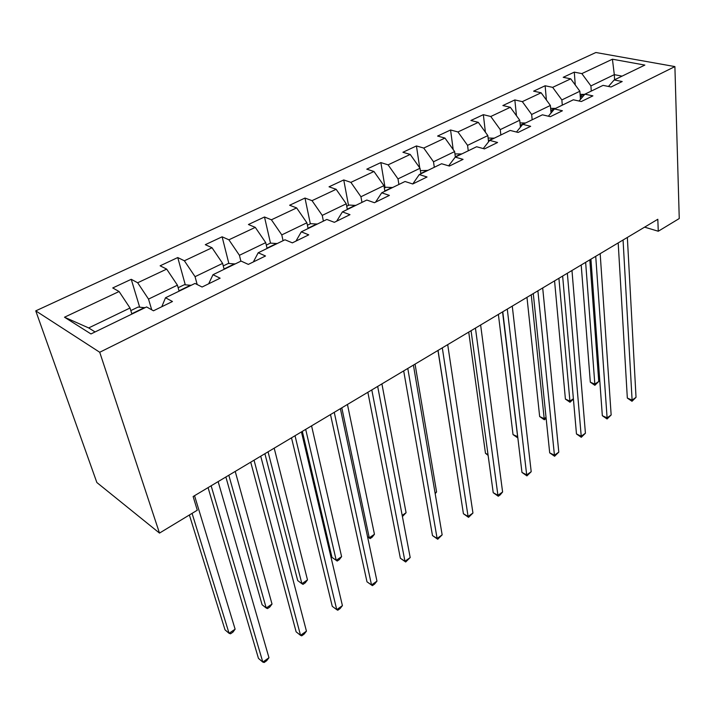 <?xml version="1.0" encoding="UTF-8"?>
<svg xmlns="http://www.w3.org/2000/svg" width="715" height="715" viewBox="0 0 715 715"><rect width="100%" height="100%" fill="white"/><g stroke="black" fill="none" stroke-linecap="round" stroke-linejoin="round"><path stroke-width="1.07" d="M99.725 352.263L159.49 533.086L96.856 482.527L35.75 310.864L595.872 52.508L674.897 66.584L99.725 352.263L35.75 310.864M612.415 59.211L581.84 73.609L574.297 72.135L563.214 77.318L570.749 78.838L552.65 87.355L545.143 85.764L533.622 91.154L541.13 92.78L522.325 101.637L514.845 99.93L502.877 105.534L510.34 107.286L490.776 116.491L483.34 114.668L470.89 120.486L478.308 122.363L457.949 131.953L450.566 129.987L437.607 136.056L444.962 138.066L423.745 148.059L416.434 145.949L402.92 152.268L410.213 154.431L388.093 164.843L380.854 162.582L366.768 169.169L373.972 171.493L350.886 182.361L343.745 179.939L329.034 186.812L336.148 189.305L312.035 200.656L304.992 198.055L289.629 205.241L296.627 207.913L271.414 219.791L264.496 216.994L248.427 224.51L255.291 227.379L228.898 239.802L222.124 236.808L205.303 244.673L212.024 247.756L184.372 260.778L177.749 257.552L160.124 265.801L166.666 269.108L137.664 282.765L131.238 279.306L112.738 287.957L119.083 291.514L64.493 317.219L90.966 333.941L146.593 306.941L153.475 310.793L172.458 301.507L165.505 297.762L195.007 283.435L202.077 287.019L220.131 278.189L212.99 274.712L241.071 261.073L248.319 264.398L265.506 255.988L258.204 252.761L284.963 239.775L292.355 242.859L308.746 234.842L301.301 231.839L326.827 219.451L334.352 222.32L349.984 214.67L342.422 211.881L366.813 200.039L374.437 202.711L389.38 195.41L381.712 192.809L405.03 181.494L412.743 183.978L427.034 176.989L419.276 174.576L441.593 163.744L449.386 166.059L463.061 159.365L455.241 157.121L476.619 146.745L484.475 148.899L497.577 142.491L489.695 140.39L510.188 130.443L518.098 132.445L530.664 126.305L522.736 124.356L542.408 114.811L550.353 116.67L562.41 110.771L554.447 108.957L573.341 99.787L581.322 101.53L592.905 95.864L584.915 94.174L603.067 85.362L611.075 86.98L622.202 81.528L614.194 79.955L644.85 65.083L612.415 59.211L614.31 74.646L590.921 85.916L591.269 91.091M644.599 227.147L658.274 231.24L657.809 219.273L193.13 496.532L197.295 510.206L159.49 533.086M165.505 297.762L161.796 306.717M151.705 309.801L148.523 299.093L177.427 285.169L179.108 291.157M137.664 282.765L148.523 299.093M166.666 269.108L177.427 285.169M212.99 274.712L208.682 283.784M197.188 284.543L195.061 276.669L222.615 263.397L224.117 269.305M184.372 260.778L195.061 276.669M212.024 247.756L222.615 263.397M258.204 252.761L253.351 261.94M240.875 261.172L239.427 255.291L265.721 242.626L267.07 248.454M228.898 239.802L239.427 255.291M255.291 227.379L265.721 242.626M301.301 231.839L295.965 241.098M283.069 240.687L281.781 234.886L306.896 222.785L308.102 228.541M271.414 219.791L281.781 234.886M296.627 207.913L306.896 222.785M342.422 211.881L336.658 221.194M323.394 221.114L322.242 215.385L346.257 203.811L347.329 209.495M312.035 200.656L322.242 215.385M336.148 189.305L346.257 203.811M381.712 192.809L375.554 202.166M361.969 202.39L360.941 196.741L383.937 185.659L384.885 191.271M350.886 182.361L360.941 196.741M373.972 171.493L383.937 185.659M419.276 174.576L412.769 183.97M398.899 184.461L397.996 178.884L420.027 168.266L420.858 173.808M388.093 164.843L397.996 178.884M410.213 154.431L420.027 168.266M434.3 167.283L433.505 161.769L454.633 151.589L455.357 157.059M448.636 165.826L455.241 157.121M423.745 148.059L433.505 161.769M444.962 138.066L454.633 151.589M468.253 150.802L467.565 145.359L487.836 135.591L488.56 141.829M483.26 148.559L489.695 140.39M457.949 131.953L467.565 145.359M478.308 122.363L487.836 135.591M500.849 134.983L500.25 129.612L519.725 120.227L520.431 127.181M516.48 132.034L522.736 124.356M490.776 116.491L500.25 129.612M510.34 107.286L519.725 120.227M532.166 119.78L531.665 114.472L550.38 105.454L551.042 113.024M548.369 116.205L554.447 108.957M522.325 101.637L531.665 114.472M541.13 92.78L550.38 105.454M562.285 105.159L561.865 99.921L579.874 91.243L580.455 99.34M579.007 101.021L584.915 94.174M552.65 87.355L561.865 99.921M570.749 78.838L579.874 91.243M614.596 79.767L614.31 74.646L622.068 76.139M608.465 86.452L614.194 79.955M581.84 73.609L590.921 85.916M658.274 231.24L679.25 218.54L674.897 66.584M131.882 314.082L130.014 308.013L88.678 327.935L95.086 331.939M64.493 317.219L88.678 327.935M119.083 291.514L130.014 308.013M574.297 72.135L575.253 84.96M545.143 85.764L546.394 99.984M514.845 99.93L516.462 115.723M483.34 114.668L485.405 132.221M450.566 129.987L453.185 149.569M416.434 145.949L419.732 167.846M380.854 162.582L385.081 187.688M343.745 179.939L348.509 205.366M304.992 198.055L310.337 223.813M264.496 216.994L270.476 243.109M222.124 236.808L228.845 263.469M177.749 257.552L185.292 284.802M131.238 279.306L139.675 307.173M618.189 242.912L627.332 398.067L632.105 400.114L623.06 239.999M636.028 397.326L631.997 401.276L632.105 400.114L636.028 397.326L627.35 237.443M631.997 401.276L627.332 398.067M580.097 94.308L584.682 94.443M581.197 264.979L590.322 382.194L594.835 384.134L598.759 381.461L589.83 259.831M580.357 97.866L581.179 98.5M582.618 96.838L580.249 96.489M585.639 262.334L594.835 384.134L594.853 385.314L590.322 382.194M598.759 381.461L594.853 385.314M590.93 259.179L602.334 415.71L607.098 417.855L595.729 256.31M611.155 414.977L607.071 418.981L607.098 417.855L611.155 414.977L600.171 253.655M607.071 418.981L602.334 415.71M562.642 276.053L576.469 433.96L581.224 436.213L567.352 273.237M585.424 433.227L581.277 437.294L581.224 436.213L585.424 433.227L571.973 270.485M581.277 437.294L576.469 433.96M550.63 108.331L555.546 108.43M554.563 280.879L565.404 399.086L569.909 401.115L573.385 398.747M550.952 111.889L551.614 112.344M553.017 110.664L550.836 110.736M558.916 278.278L570.007 402.259L565.404 399.086M573.412 399.015L570.007 402.259M520.002 122.891L525.489 123.016M526.973 297.342L539.655 416.541L544.142 418.668L546.037 417.372M520.35 126.385L520.815 126.716M522.075 125.161L520.27 125.617M531.245 294.786L544.321 419.776L539.655 416.541M546.153 418.445L544.321 419.776M533.283 293.57L549.692 452.854L554.429 455.214L537.895 290.817M558.79 452.13L554.59 456.25L554.429 455.214L558.79 452.13L542.694 287.957M554.59 456.25L549.692 452.854M502.779 311.776L521.968 472.427L526.687 474.903L507.284 309.086M531.2 471.703L526.937 475.886L526.687 474.903L531.2 471.703L512.271 306.109M526.937 475.886L521.968 472.427M471.06 330.696L493.225 492.707L497.917 495.307L475.439 328.087M502.6 491.992L500.151 494.914L498.275 496.237L497.917 495.307L502.6 491.992L480.632 324.985M498.275 496.237L493.225 492.707M488.122 138.022L494.235 138.192M498.382 314.394L513.021 434.595L517.696 436.686M489.596 140.515L488.72 141.543M502.556 311.91L517.767 437.893L513.021 434.595M454.937 153.922L461.711 153.975M468.727 332.091L485.467 453.283L488.014 454.615M488.122 455.392L485.467 453.283M420.384 170.626L427.847 170.42M437.964 350.448L457.046 472.678M384.339 188.045L386.002 187.241L392.553 187.544M435.069 492.975L436.579 491.947L415.058 364.114M436.579 491.947L435.185 493.69M346.712 206.233L349.135 205.062L355.73 205.419M402.179 515.381L406.084 512.718L381.917 383.884M406.084 512.718L402.402 516.57M307.405 225.234L310.641 223.67L317.29 224.081M341.797 407.827L369.262 537.805L374.445 534.275L347.454 404.458M367.537 536.67L370.102 538.601L367.582 536.894M374.445 534.275L372.166 537.197L370.102 538.601M266.293 245.102L270.422 243.109L277.116 243.583M302.329 431.377L331.966 557.343L336.22 560.31L341.6 556.645L311.57 425.863M305.689 429.375L336.22 560.31L337.194 561.043L331.966 557.343M341.6 556.645L339.339 559.586L337.194 561.043M223.25 265.909L228.362 263.442L235.092 263.978M264.899 453.712L297.699 580.571L301.891 583.699L307.486 579.892L274.194 448.162M268.054 451.826L301.891 583.699L303.017 584.361L305.242 582.832L307.486 579.892M178.142 287.716L184.309 284.731L191.084 285.339M225.869 477.003L262.074 604.72L266.203 608.009L272.022 604.05L235.217 471.417M228.818 475.243L266.203 608.009L267.481 608.59L269.805 607.008L272.022 604.05M438.054 350.395L463.418 513.745L468.084 516.471L442.308 347.856M472.946 513.03L468.557 517.347L468.084 516.471L472.946 513.03L447.706 344.63M468.557 517.347L463.418 513.745M403.689 370.897L432.486 535.571L437.115 538.44L407.791 368.448M442.156 534.865L437.714 539.253L437.115 538.44L442.156 534.865L413.413 365.097M437.714 539.253L432.486 535.571M367.868 392.276L400.364 558.245L404.958 561.257L371.8 389.925M410.195 557.548L405.682 561.999L404.958 561.257L410.195 557.548L377.672 386.422M405.682 561.999L400.364 558.245M330.5 414.566L366.983 581.804L371.523 584.977L334.254 412.332M376.966 581.116L374.562 584.101L372.39 585.639L371.523 584.977L376.966 581.116L340.385 408.676M372.39 585.639L366.983 581.804M291.497 437.848L332.261 606.311L336.738 609.654L295.036 435.73M342.413 605.632L340.027 608.626L337.766 610.235L336.738 609.654L342.413 605.632L301.435 431.905M250.724 462.167L296.117 631.819L300.532 635.34L254.04 460.192M306.44 631.148L304.072 634.16L301.721 635.832L300.532 635.34L306.44 631.148L260.734 456.197M208.074 487.621L258.464 658.39L262.807 662.099L211.14 485.789M268.965 657.737L266.624 660.749L264.175 662.492L262.807 662.099L268.965 657.737L218.147 481.606M130.809 310.596L138.138 307.048L144.948 307.736M189.386 514.997L225.011 629.844L229.068 633.311L235.119 629.182L194.543 495.692M192.076 513.37L229.068 633.311L230.516 633.803L232.938 632.158L235.119 629.182M584.048 94.3L580.231 96.159M582.341 97.16L582.305 96.641M555.108 108.34L550.818 110.432M525.051 122.935L520.234 125.268M493.788 138.093L488.434 140.694M461.273 153.877L455.321 156.764M427.409 170.304L420.813 173.504M392.115 187.437L384.831 190.968M355.292 205.294L347.276 209.191M316.861 223.947L308.031 228.228M276.687 243.44L266.999 248.141M234.672 263.826L224.036 268.983M190.664 285.178L179.018 290.835M144.537 307.566L131.783 313.751"/></g></svg>
